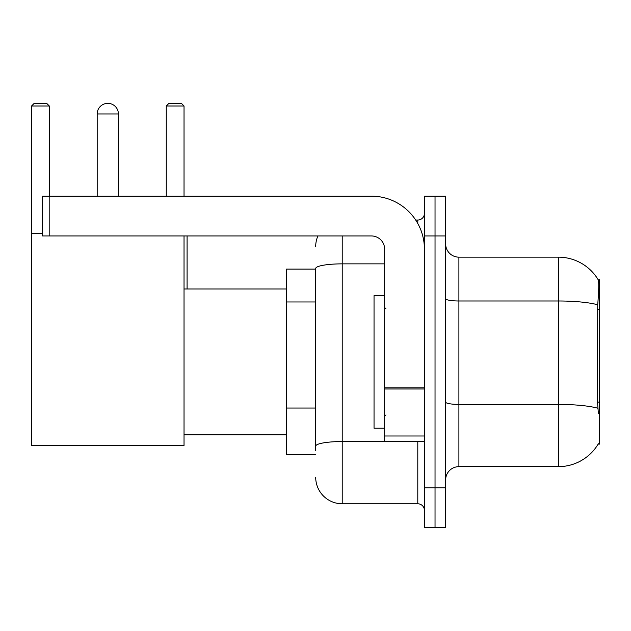 <?xml version="1.0" encoding="UTF-8"?>
<svg xmlns="http://www.w3.org/2000/svg" width="631" height="631" viewBox="0 0 631 631"><rect width="100%" height="100%" fill="white"/><g stroke="black" fill="none" stroke-linecap="round" stroke-linejoin="round"><path stroke-width="0.95" d="M598.149 444.114L598.377 443.719A46.41 46.41 0 0 1 558.348 466.656A46.41 46.41 0 0 0 598.149 444.114L599.45 444.114L599.45 279.699L598.243 279.864A46.41 46.41 0 0 0 558.348 257.156A46.41 46.41 0 0 1 598.149 279.699A46.41 46.41 0 0 0 558.348 257.156L458.903 257.156A13.259 13.259 0 0 1 445.644 243.897A13.259 13.259 0 0 0 458.903 257.156L458.903 466.656A13.259 13.259 0 0 0 445.644 479.915M315.697 269.09L286.529 269.09L286.529 454.722L315.697 454.722M435.035 487.873L435.035 527.65L445.644 527.65L445.644 487.873L435.035 487.873L435.035 527.65L424.426 527.65L424.426 487.873L435.035 487.873L435.035 235.947L435.035 487.873M424.426 487.873L424.426 196.162L435.035 196.162L435.035 235.947L435.035 196.162L445.644 196.162L445.644 487.873M598.377 413.62L597.525 402.097L597.715 304.781C598.866 290.355 599.04 282.057 598.243 279.864A46.41 46.41 0 0 0 558.348 257.156L558.348 300.987L458.903 300.987A13.259 2.303 0 0 1 445.644 298.684M597.857 408.241A46.41 8.061 180 0 0 558.348 404.408L558.348 466.656L458.903 466.656M315.697 450.747L315.697 268.467A26.518 4.606 180 0 1 342.215 263.861L384.65 263.861M342.215 235.947L342.215 503.783L417.793 503.783L417.793 441.463M415.687 220.03L417.793 220.03A6.633 6.633 0 0 0 424.426 213.404M424.426 510.416A6.633 6.633 0 0 0 417.793 503.783M315.697 246.547A26.518 26.518 0 0 1 317.914 235.947M342.215 503.783A26.518 26.518 0 0 1 315.697 477.265M384.65 295.608L374.041 295.608L374.041 428.204L384.65 428.204M97.182 113.959A10.609 10.609 0 0 1 107.791 103.35A10.609 10.609 0 0 1 118.399 113.959L97.182 113.959L97.182 196.162M118.399 196.162L118.399 113.959M184.031 235.947L184.031 445.439L31.55 445.439L31.55 106L34.2 103.35L46.662 103.35L49.321 106L31.55 106M49.321 196.162L49.321 106M31.55 233.289L42.553 233.289M184.031 106L166.268 106L168.919 103.35L181.381 103.35L184.031 106L184.031 196.162M166.268 106L166.268 196.162M187.084 288.982L187.084 235.947M424.426 441.463L384.65 441.463L384.65 387.844L424.426 387.844M424.426 249.206A53.036 53.036 0 0 0 371.391 196.162L49.186 196.162L49.186 235.947L371.391 235.947A13.259 13.259 0 0 1 384.65 249.206L384.65 387.844M49.186 235.947L42.553 235.947L42.553 196.162L49.186 196.162M599.45 309.285L597.525 309.285M599.45 402.097L597.525 402.097M315.697 301.965L286.529 301.965M315.697 408.036L286.529 408.036M597.715 304.781A46.41 8.061 180 0 0 558.348 300.987L558.348 404.408L458.903 404.408A13.259 2.303 -0 0 1 445.644 402.105M445.644 235.947L424.426 235.947M420.096 441.463A6.633 1.152 0 0 1 417.793 441.534L342.215 441.534A26.518 4.606 180 0 0 315.697 446.141M417.793 223.524L417.793 220.03M424.426 388.996L384.65 388.996M384.65 435.989L424.426 435.989M385.975 308.867L384.65 307.542M385.975 414.946L384.65 416.271M184.031 434.838L286.529 434.838M184.031 288.982L286.529 288.982"/></g></svg>

